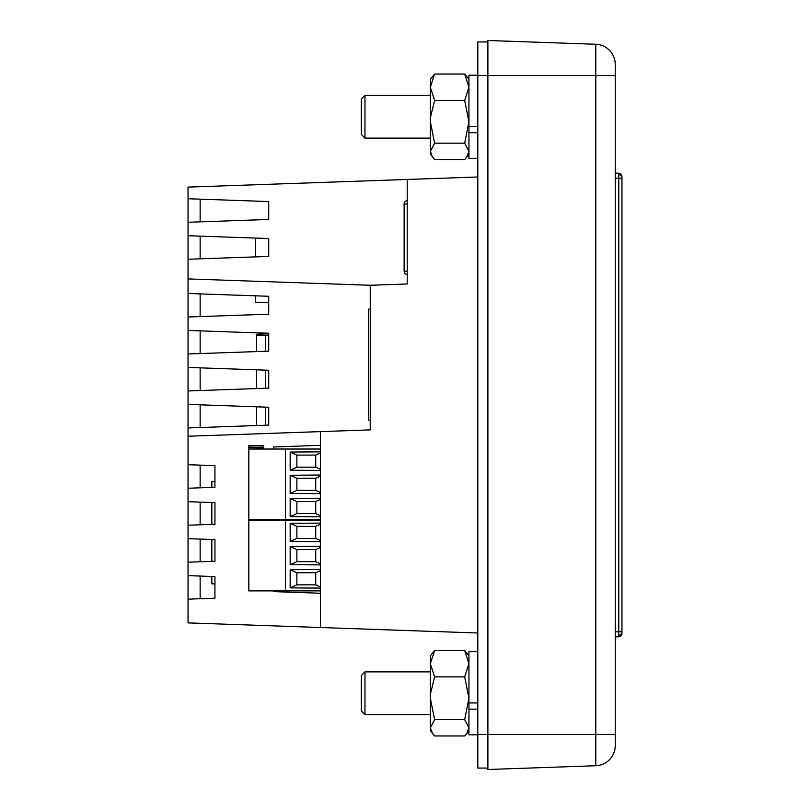 <?xml version="1.0" encoding="UTF-8"?>
<svg xmlns="http://www.w3.org/2000/svg" width="810" height="810" viewBox="0 0 810 810"><rect width="100%" height="100%" fill="white"/><g stroke="black" fill="none" stroke-linecap="round" stroke-linejoin="round"><path stroke-width="1.21" d="M477.809 651.645L468.939 651.645L468.939 702.938L477.809 702.938M477.809 734.812L468.939 734.812L468.939 702.938L468.939 709.145L477.809 709.145M407.217 271.208L404.129 271.208A3.361 3.361 0 0 0 407.217 274.56A3.361 3.361 0 0 1 404.129 271.208L404.129 203.978A3.361 3.361 0 0 1 407.217 200.627A3.361 3.361 0 0 0 404.129 203.978L407.217 203.978M487.893 41.938L477.809 41.938L477.809 75.563L487.893 75.563L487.893 769.5L595.775 765.733A20.169 20.169 0 0 0 615.236 745.575L615.236 734.437L615.236 745.575A20.169 20.169 0 0 1 595.775 765.733A20.169 20.169 0 0 0 615.236 745.575M487.893 769.5L595.775 765.733L595.775 75.563L487.893 75.563L487.893 40.5L595.775 44.266L595.775 75.563L615.236 75.563L615.236 64.425L615.236 734.437L477.809 734.437L477.809 75.563M477.809 734.437L477.809 768.062L487.893 768.062M477.809 633.005L188.041 622.89L188.041 599.167L214.933 598.236L214.933 576.578L188.041 575.637L188.041 599.167M477.809 176.995L407.217 179.456L407.217 283.976L370.241 285.272L370.241 429.877L320.487 431.619L320.487 627.507M188.041 198.733L268.717 201.548L268.717 219.449L188.041 222.264L188.041 187.11L407.217 179.456M188.041 222.264L188.041 575.637M188.041 436.236L320.487 431.619M188.041 488.238L214.933 487.296L214.933 465.649L188.041 464.707M188.041 525.214L214.933 524.272L214.933 502.625L188.041 501.684M188.041 562.191L214.933 561.259L214.933 539.602L188.041 538.66M273.426 590.895L273.426 591.614L320.487 593.254M320.487 445.338L273.426 446.978L273.426 449.034M273.426 519.635L273.426 520.303M188.041 235.71L268.717 238.525L268.717 256.426L188.041 259.24M188.041 278.913L370.241 285.272M256.618 351.591L256.618 334.267L268.717 333.841M268.717 302.697L258.42 302.332M214.933 598.236L200.141 598.752L200.141 576.062L214.933 576.578L214.933 598.236M214.933 561.259L200.141 561.775L200.141 539.085L214.933 539.602L214.933 561.259M214.933 524.272L200.141 524.789L200.141 502.109L214.933 502.625L214.933 524.272M214.933 487.296L200.141 487.812L200.141 465.132L214.933 465.649L214.933 487.296M256.618 425.544L256.618 406.802M256.618 388.567L256.618 369.826M188.041 404.403L268.717 407.227L268.717 425.118L188.041 427.943M200.141 404.828L200.141 427.518M188.041 353.98L268.717 351.165L268.717 333.264L188.041 330.45M188.041 390.957L268.717 388.142L268.717 370.251L188.041 367.426M188.041 317.004L268.717 314.189L268.717 296.288L188.041 293.473M200.141 367.851L200.141 390.541M200.141 330.875L200.141 353.555M200.141 293.898L200.141 316.578M200.141 236.135L200.141 258.815M201.022 199.189L200.141 199.219L200.141 221.839M364.966 714.572L361.331 710.937L361.331 675.52L364.966 671.885L364.966 714.572L430.353 714.572M434.616 735.966L464.677 735.966L466.722 733.597L468.939 727.805L464.677 719.634L434.616 719.634L430.353 727.805L430.353 730.579L434.616 735.966L432.57 733.597L430.353 727.805L430.353 655.867L434.616 650.491L464.677 650.491L468.939 655.867L466.722 652.86M434.616 159.509L464.677 159.509L466.722 157.14L468.939 151.348L464.677 143.178L434.616 143.178L430.353 151.348L430.353 154.133L434.616 159.509L432.57 157.14L430.353 151.348L430.353 79.42L434.616 74.034L464.677 74.034L468.939 79.42L466.722 76.403M268.717 302.332L255.545 302.332L255.545 295.832M255.545 256.881L255.545 238.069M618.779 636.771L618.85 635.293A3.361 2.379 0 0 0 621.958 632.924L621.958 633.41A3.361 3.361 0 0 1 618.779 636.771L615.236 636.954M618.85 635.293L618.779 631.729L615.236 631.921M618.85 174.707A3.361 2.379 -0 0 1 621.958 177.076L621.958 631.729L621.958 178.271L618.779 178.271L618.779 173.229L615.236 173.046M595.775 44.266A20.169 20.169 0 0 1 615.236 64.425A20.169 20.169 0 0 0 595.775 44.266M621.958 632.924L621.958 631.729L618.779 631.729L618.779 178.271L615.236 178.078M621.958 177.076L621.958 176.59A3.361 3.361 0 0 0 618.779 173.229M621.958 630.413L621.958 179.587M434.616 143.178L430.353 121.804L430.606 116.772L434.616 100.43L430.353 87.227L434.616 74.034M434.616 100.43L464.677 100.43L468.939 121.804L464.677 143.178M464.677 100.43L468.939 87.227L464.677 74.034M477.809 75.188L468.939 75.188L468.939 132.688L468.939 126.481L477.809 126.481M256.618 335.482L268.717 335.482M265.629 335.482L265.629 351.277M265.629 370.14L265.629 388.253M265.629 407.116L265.629 425.23M370.241 420.157L368.347 420.157L368.347 309.157L370.241 309.157M477.809 158.355L468.939 158.355L468.939 132.688L477.809 132.688M320.487 449.034L248.822 449.034L263.604 448.537L263.604 445.672L248.822 445.672L248.822 448.537M248.822 449.034L248.822 519.635L320.487 519.635M285.464 449.034L285.464 519.635M320.487 470.448L290.162 470.215L290.162 452.061L320.487 451.838M320.487 493.644L290.162 493.411L290.162 475.257L320.487 475.035M320.487 516.831L290.162 516.608L290.162 498.454L320.487 498.221M320.487 452.942L315.718 455.088L296.885 455.088L290.162 452.061M296.885 455.088L296.885 467.188L290.162 470.215M296.885 467.188L315.718 467.188L320.487 469.334M315.718 467.188L315.718 455.088M320.487 476.138L315.718 478.285L296.885 478.285L290.162 475.257M296.885 478.285L296.885 490.384L290.162 493.411M296.885 490.384L315.718 490.384L320.487 492.531M315.718 490.384L315.718 478.285M320.487 499.335L315.718 501.481L296.885 501.481L290.162 498.454M296.885 501.481L296.885 513.581L290.162 516.608M296.885 513.581L315.718 513.581L320.487 515.727M315.718 513.581L315.718 501.481M434.616 719.634L430.353 698.26L430.606 693.228L434.616 676.887L430.353 663.684L434.616 650.491M434.616 676.887L464.677 676.887L468.939 698.26L464.677 719.634M464.677 676.887L468.939 663.684L464.677 650.491M364.966 138.115L361.331 134.48L361.331 99.063L364.966 95.428L364.966 138.115L430.353 138.115M211.835 487.407L211.835 481.373L214.933 481.373M214.933 583.838L211.835 583.838L211.835 576.467M211.835 561.36L211.835 539.49M211.835 524.384L211.835 502.514M320.487 520.303L248.822 520.303L263.604 519.635M263.604 520.303L263.604 519.797M248.822 520.303L248.822 590.895L320.487 590.895M285.464 520.303L285.464 590.895M320.487 541.708L290.162 541.485L290.162 523.331L320.487 523.098M320.487 564.904L290.162 564.681L290.162 546.527L320.487 546.294M320.487 588.101L290.162 587.878L290.162 569.724L320.487 569.491M320.487 524.212L315.718 526.358L296.885 526.358L290.162 523.331M296.885 526.358L296.885 538.458L290.162 541.485M296.885 538.458L315.718 538.458L320.487 540.604M315.718 538.458L315.718 526.358M320.487 547.398L315.718 549.555L296.885 549.555L290.162 546.527M296.885 549.555L296.885 561.654L290.162 564.681M296.885 561.654L315.718 561.654L320.487 563.801M315.718 561.654L315.718 549.555M320.487 570.594L315.718 572.751L296.885 572.751L290.162 569.724M296.885 572.751L296.885 584.85L290.162 587.878M296.885 584.85L315.718 584.85L320.487 586.997M315.718 584.85L315.718 572.751M263.604 447.191L248.822 447.191M364.966 671.885L430.353 671.885M468.939 730.579L466.722 733.597L468.939 730.579M468.939 154.133L466.722 157.14L468.939 154.133M364.966 95.428L430.353 95.428"/></g></svg>
